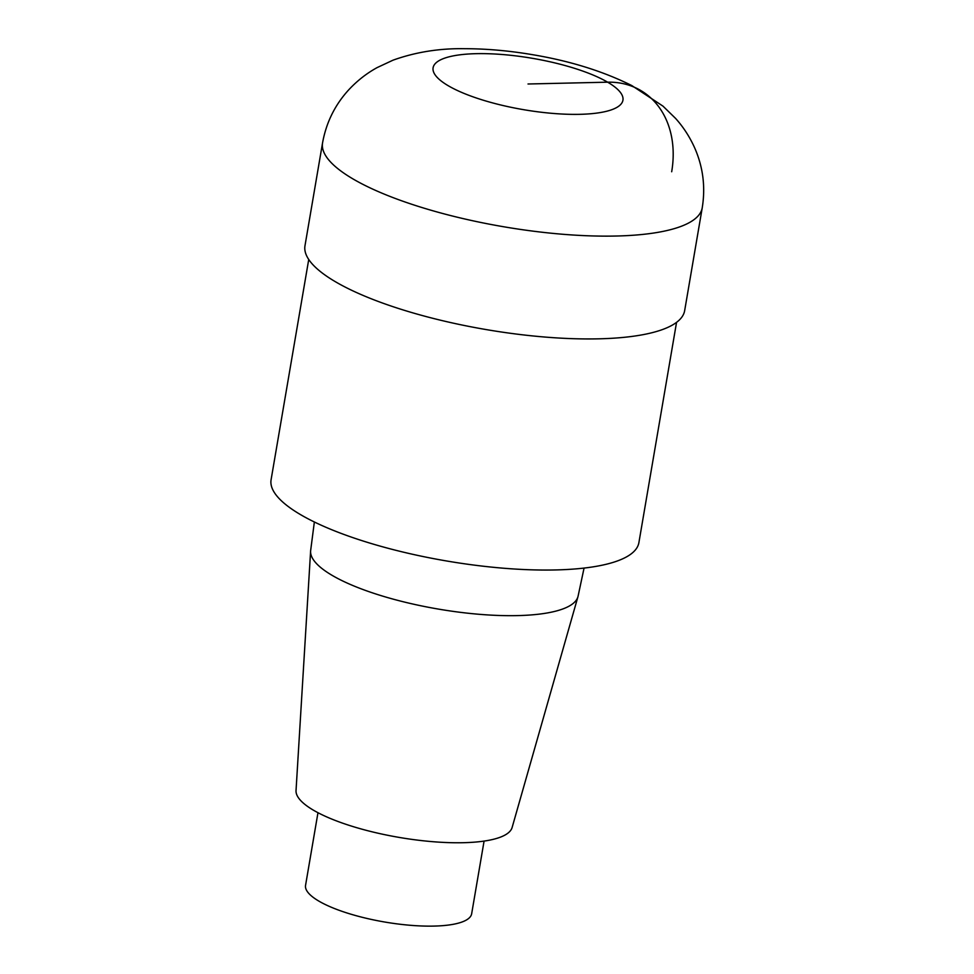 <?xml version="1.0" encoding="UTF-8"?>
<svg xmlns="http://www.w3.org/2000/svg" width="974" height="974" viewBox="0 0 974 974"><rect width="100%" height="100%" fill="white"/><g stroke="black" fill="none" stroke-linecap="round" stroke-linejoin="round"><path stroke-width="1.46" d="M308.734 259.486L271.089 479.756A186.57 50.49 9.7 0 0 300.674 514.71A186.57 50.49 9.7 0 0 503.254 568.195A186.57 50.49 9.7 0 0 638.895 542.64L676.553 322.357M314.358 521.979L310.669 550.42A135.654 36.708 9.7 0 0 310.609 551.089L296.035 790.571A109.66 29.67 9.7 0 0 313.531 810.246A109.66 29.67 9.7 0 0 431.056 841.548A109.66 29.67 9.7 0 0 512.117 827.51L577.923 596.794A135.654 36.708 9.7 0 0 578.093 596.137L584.059 568.086M310.609 551.089A135.654 36.708 9.7 0 0 332.244 575.427A135.654 36.708 9.7 0 0 477.637 614.168A135.654 36.708 9.7 0 0 577.923 596.794M317.974 812.693L305.556 885.354A84.263 22.804 9.7 0 0 318.924 901.145A84.263 22.804 9.7 0 0 410.407 925.3A84.263 22.804 9.7 0 0 471.659 913.758L484.078 841.098M322.552 142.922L304.984 245.728A192.596 52.121 9.7 0 0 335.531 281.803A192.596 52.121 9.7 0 0 544.649 337.028A192.596 52.121 9.7 0 0 684.661 310.633L702.23 207.827C705.553 187.227 703.131 167.467 694.973 148.559C689.982 137.273 683.529 127.241 675.603 118.438L662.99 106.142L631.822 85.578C602.857 71.139 569.522 60.802 531.828 54.568C508.781 50.697 486.513 48.737 465.036 48.7C439.651 48.237 415.642 52.06 393.009 60.181L377.084 67.62C366.711 73.306 357.324 80.647 348.899 89.645C335.032 104.729 326.241 122.493 322.552 142.922A192.596 52.121 9.7 0 0 353.099 178.997A192.596 52.121 9.7 0 0 562.217 234.223A192.596 52.121 9.7 0 0 702.23 207.839M671.683 171.753A96.292 75.278 120.3 0 0 607.654 82.181L528.018 83.995M448.369 85.809A96.292 26.054 9.7 0 0 612.719 109.356A96.292 26.054 9.7 0 0 522.953 56.833A96.292 26.054 9.7 0 0 448.369 85.809"/></g></svg>

